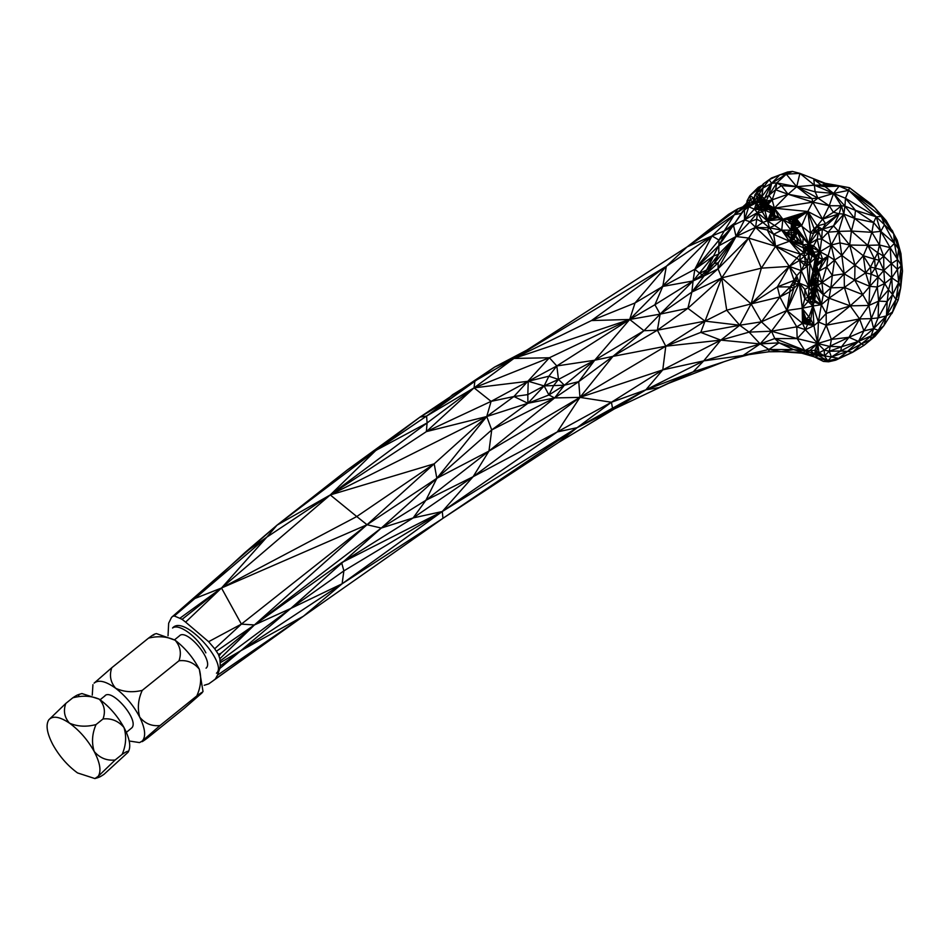 <?xml version="1.0" encoding="UTF-8"?>
<svg xmlns="http://www.w3.org/2000/svg" width="950" height="950" viewBox="0 0 950 950"><rect width="100%" height="100%" fill="white"/><g stroke="black" fill="none" stroke-linecap="round" stroke-linejoin="round"><path stroke-width="1.43" d="M168.031 635.776L168.661 623.224L171.546 617.357L276.973 525.207L347.546 469.775L420.007 417.098L494.689 367.032L426.598 416.053L347.546 469.775L276.973 525.207L420.007 417.098L443.662 402.954L452.58 394.701L474.858 381.045L474.062 387.861L427.084 422.952L375.915 450.371L330.267 494.938L276.973 525.207L245.29 552.247L266.808 537.166L276.973 525.207M171.546 617.357L174.111 615.256M173.007 616.253L174.301 615.98L194.881 598.488L245.29 552.247M174.301 615.98L179.823 618.296L221.493 588.014L194.881 598.488L266.808 537.166L330.267 494.938L427.084 422.952L426.598 416.053L420.007 417.098M185.63 622.131L208.608 641.701L241.395 624.114L221.493 588.014L182.103 619.352L185.63 622.131L221.493 588.014L266.808 537.166M221.493 588.014L367.021 524.732L356.761 516.539L221.493 588.014L330.267 494.938L426.372 431.621L427.084 422.952M208.608 641.701L214.712 648.779L241.395 624.114L367.021 524.732L434.186 463.826L356.761 516.539L330.267 494.938L434.186 463.826L486.756 416.516L330.267 494.938M241.395 624.114L254.41 624.957L367.021 524.732L436.846 478.289L486.756 416.516L426.372 431.621L474.062 387.861L513.926 358.447L474.858 381.045L426.598 416.053L474.062 387.861L491.091 401.363L426.372 431.621M303.394 616.241L442.961 518.32L342.107 583.787L303.394 616.241L217.491 675.165L215.353 679.036L303.394 616.241L208.798 683.846L303.394 616.241L240.267 651.035L220.186 666.045L219.783 668.527L290.795 608.439L254.41 624.957L381.271 528.069L436.846 478.289L434.186 463.826M616.609 407.859L668.384 383.408L614.341 408.916L558.648 442.391L442.961 518.32L442.272 511.516L342.107 583.787L240.267 651.035L220.162 662.72L219.901 658.742L254.41 624.957L341.62 562.673L413.131 517.94L381.271 528.069L425.897 500.27L488.965 451.072L491.72 429.934L486.756 416.516L491.091 401.363L528.212 381.271L474.062 387.861L549.385 357.758L513.926 358.447L494.689 367.032L526.929 350.075M442.961 518.32L577.101 427.69L442.272 511.516L413.131 517.94L473.112 476.71L488.965 451.072L554.634 397.931L527.891 403.287L486.756 416.516L513.914 396.53L491.091 401.363M413.131 517.94L425.897 500.27L473.112 476.71L579.963 397.385L554.634 397.931L548.91 394.974L527.891 403.287L513.914 396.53L549.385 357.758L629.707 319.461L513.926 358.447L687.147 246.869L728.555 214.332L737.758 208.869L687.147 246.869L666.342 266.273L712.013 235.921L687.147 246.869L734.374 214.724L737.758 208.869L743.874 206.423L737.758 208.869M513.914 396.53L527.832 394.618L528.212 381.271L556.807 365.952L549.385 357.758M724.114 361.689L668.384 383.408L614.341 408.916L558.648 442.391L577.101 427.69L557.282 431.929L442.272 511.516L473.112 476.71L557.282 431.929L579.963 397.385L612.916 356.381L594.7 360.24L556.807 365.952L629.707 319.461L591.482 320.554L513.926 358.447L666.342 266.273L662.779 286.437L635.028 302.967L591.482 320.554L666.342 266.273L635.028 302.967L629.707 319.461L712.013 235.921L734.374 214.724L743.874 206.423L744.159 207.896L734.374 214.724L724.221 230.981L712.013 235.921L718.972 240.065L724.221 230.981L735.003 222.894M735.704 210.092L728.555 214.332M179.823 618.296L182.103 619.352M220.317 660.867L290.795 608.439L342.107 583.787L343.876 570.879L290.795 608.439L381.271 528.069L367.021 524.732M425.897 500.27L436.846 478.289L488.965 451.072L579.963 397.385L578.74 381.651L554.634 397.931L491.72 429.934L436.846 478.289M557.282 431.929L611.42 402.254L662.779 369.871L665.784 346.204L612.916 356.381L578.74 381.651L564.371 385.213L544.124 385.914L527.891 403.287L491.72 429.934M614.341 408.916L645.857 389.844L577.101 427.69L614.341 408.916L612.418 407.609L611.42 402.254L579.963 397.385L662.779 369.871L720.812 340.124L665.784 346.204L579.963 397.385M668.384 383.408L693.168 371.854L703.712 360.881L720.812 340.124L700.744 332.417L665.784 346.204L657.388 330.196L612.916 356.381L643.981 330.731L594.7 360.24L564.371 385.213L554.634 397.931M665.784 346.204L705.019 321.136L657.388 330.196L643.981 330.731L629.707 319.461L660.131 314.129L654.918 304.736L629.707 319.461L594.7 360.24L558.481 379.43L564.371 385.213L548.91 394.974L544.124 385.914L527.832 394.618L527.891 403.287M544.124 385.914L528.212 381.271L548.898 376.212L558.481 379.43L544.124 385.914L548.898 376.212L556.807 365.952L558.481 379.43L553.66 385.546L548.91 394.974M803.653 352.521L793.499 349.588L781.28 351.654L803.653 352.521L804.876 350.669L809.59 354.409L818.437 355.585L814.482 354.136L809.59 354.409L801.788 353.186L803.653 352.521L809.59 354.409L823.413 361.428L827.83 360.822L801.788 353.186L781.28 351.654L768.942 351.749L743.09 355.466L760.131 343.924L749.134 332.12L720.812 340.124L739.729 325.244L700.744 332.417L705.019 321.136L687.871 308.311L660.131 314.129L693.084 280.939L654.918 304.736L662.779 286.437L693.084 280.939L694.83 269.277L662.779 286.437M768.942 351.749L768.894 349.469L760.131 343.924L771.471 331.194L749.134 332.12L739.729 325.244L726.714 310.187L705.019 321.136L721.739 277.875L691.861 292.066L693.084 280.939L713.272 256.132L694.83 269.277L712.013 235.921M745.026 206.352L747.804 205.889L746.949 204.464L743.363 206.637L747.377 205.164L745.156 205.556M215.353 679.036L213.477 680.485M220.162 662.72L220.186 666.045M217.491 675.165L219.783 668.527M219.901 658.742L218.429 654.396L214.712 648.779M219.07 655.892L221.041 653.208L218.429 654.396M216.469 651.189L254.41 624.957L221.041 653.208M442.272 511.516L343.876 570.879L341.62 562.673L442.272 511.516M643.981 330.731L660.131 314.129L691.861 292.066L704.104 275.904L693.084 280.939L701.955 275.168L706.61 270.014L718.485 245.979L694.83 269.277L718.972 240.065L725.111 234.543M687.871 308.311L721.739 277.875L718.034 268.814L691.861 292.066L687.871 308.311L657.388 330.196L660.131 314.129M768.859 351.761L781.28 351.654L768.894 349.469L779.036 342.831L774.796 338.532L771.471 331.194L761.425 321.824L751.082 303.905L726.714 310.187L721.739 277.875L748.636 238.058L718.034 268.814L704.104 275.904L699.675 273.303L706.61 270.014L718.722 254.149L718.972 240.065L724.636 235.066L718.485 245.979L733.471 225.221L724.636 235.066M814.637 357.164L818.437 355.585L818.223 351.832L814.482 354.136L774.796 338.532L797.193 338.616L771.471 331.194L786.873 310.46L779.891 296.946L751.082 303.905L721.739 277.875L761.366 268.161L748.636 238.058L736.036 236.491L718.034 268.814L718.212 262.829L704.104 275.904L706.61 270.014L714.103 263.506L718.722 254.149L736.036 236.491L718.212 262.829L714.103 263.506L704.104 275.904M732.248 226.587L724.221 230.981L733.495 225.186M741.344 213.322L734.374 214.724M745.227 208.549L744.159 207.896L745.928 207.777M746.866 206.756L743.874 206.423L748.351 206.328M744.907 206.447L745.679 206.316M793.499 349.588L779.036 342.831L804.876 350.669L793.499 349.588L768.894 349.469L743.09 355.466L693.168 371.854L659.098 387.564L645.857 389.844L611.42 402.254L577.101 427.69M693.168 371.854L645.857 389.844L662.779 369.871L703.712 360.881L645.857 389.844M749.051 354.599L733.044 358.756M743.09 355.466L703.712 360.881L760.131 343.924L720.812 340.124M779.036 342.831L760.131 343.924L774.796 338.532M819.043 352.759L824.268 350.099L817.653 343.508L816.941 351.571L824.434 355.882L819.043 352.759L817.653 343.508L804.876 350.669L797.193 338.616L796.777 326.848L786.873 310.46L761.425 321.824L749.134 332.12M823.413 361.428L828.637 361.784L827.83 360.822L818.437 355.585L824.434 355.882L824.268 350.099L829.552 346.382L817.653 343.508L805.386 329.686L796.777 326.848L802.489 323.309L786.873 310.46L789.949 291.769L779.891 296.946L761.425 321.824L739.729 325.244L705.019 321.136M804.876 350.669L809.851 350.526L817.653 343.508L831.369 339.423L826.239 325.256L817.653 343.508L813.913 325.719L805.386 329.686L802.489 323.309L802.204 308.263L786.873 310.46L793.903 288.194L789.949 291.769L790.186 286.936L779.891 296.946L777.385 286.876L751.082 303.905L739.729 325.244M796.777 326.848L771.471 331.194M786.873 310.46L799.283 283.112L793.903 288.194L790.186 286.936L777.385 286.876L789.355 266.404L775.604 246.264L755.594 227.359L736.036 236.491L714.103 263.506M813.913 325.719L810.825 319.449L809.198 322.157L808.379 321.314L810.825 319.449L806.704 320.673L806.229 319.39L810.825 319.449L810.018 323L807.168 321.943L808.379 321.314L807.31 320.352L807.168 321.943L805.481 321.444L805.612 323.202L810.018 323L807.168 321.943L807.405 324.864L804.697 322.086L802.489 323.309L805.612 323.202L807.168 321.943L806.704 320.673L805.006 320.186L809.163 316.374L812.844 306.031L813.913 325.719L810.018 323L807.405 324.864L805.386 329.686L797.193 338.616L817.653 343.508L818.389 321.967L813.913 325.719L802.489 323.309L803.795 320.957L799.283 283.112L794.129 284.466L790.186 286.936L794.129 280.381L789.355 266.404L801.289 270.655L799.651 260.336L789.355 266.404L761.366 268.161L775.604 246.264L767.303 230.019L755.594 227.359L749.93 221.73L736.036 236.491L744.527 219.913L733.471 225.221L742.639 211.363L747.341 206.245L752.685 203.775L753.896 202.136L754.941 194.762L753.219 203.811M793.903 288.194L794.129 280.381L796.717 275.738L789.355 266.404L751.082 303.905L761.366 268.161M805.481 321.444L803.795 320.957L806.704 320.673L804.697 322.086L803.795 320.957L805.006 320.186L802.204 308.263L808.117 301.459L804.816 298.716L799.283 283.112L796.29 280.535L794.129 284.466M777.385 286.876L794.129 280.381L796.29 280.535L796.717 275.738L801.289 270.655L807.191 266.214L804.234 264.789L796.753 257.949L775.604 246.264L748.636 238.058L755.594 227.359L756.734 219.201L749.93 221.73L744.527 219.913L744.42 209.582L733.471 225.221L736.036 236.491L718.485 245.979M796.717 275.738L799.283 283.112L808.996 287.149L807.191 266.214L805.339 262.141L799.651 260.336L800.399 254.137L775.604 246.264L773.644 234.317L767.303 230.019L769.464 227.822L755.594 227.359L762.814 222.407L756.734 219.201L757.376 212.646L749.93 221.73M773.644 234.317L789.509 241.229L781.719 230.185L774.571 225.494L769.464 227.822L781.719 230.185L773.644 234.317L769.464 227.822L762.814 222.407L757.376 212.646L744.527 219.913L748.731 206.827L742.639 211.363M208.798 683.846L204.226 685.283M744.883 205.711L743.482 206.506M747.626 206.114L746.985 201.032L746.949 204.464M748.149 205.889L748.909 203.098L746.985 201.032L749.799 195.736L746.985 201.032L747.377 205.164M745.869 206.221L747.804 205.889M744.527 219.913L754.395 209.143L756.509 202.671L750.69 204.761L748.909 203.098L750.488 199.631L746.985 201.032M749.764 205.853L748.909 203.098L752.483 202.516L750.488 199.631L749.799 195.736L758.302 187.316L758.456 188.801L760.629 187.399M753.944 200.034L753.908 197.743L750.488 199.631M754.288 198.206L749.799 195.736L758.456 188.801L756.354 192.933M694.83 269.277L699.675 273.303M713.272 256.132L718.722 254.149M799.651 260.336L804.579 256.108L800.399 254.137L789.355 266.404M807.31 320.352L806.229 319.39L802.204 308.263L810.825 319.449L812.844 306.031L808.117 301.459L809.531 299.286L807.785 297.303L804.816 298.716L804.864 289.394L799.283 283.112L801.289 270.655L808.996 287.149L812.986 271.356L809.97 263.019L807.524 261.547L805.339 262.141L801.289 270.655M828.637 361.784L835.703 360.169L827.83 360.822L824.434 355.882L829.291 351.251L831.369 339.423L859.584 318.927L826.239 325.256L818.389 321.967L811.787 302.385L813.556 298.953L812.689 297.469L810.671 297.635L813.936 290.724L811.252 291.294L808.996 287.149L808.117 301.459L811.787 302.385L809.531 299.286L810.671 297.635L807.785 297.303L811.799 295.996L811.252 291.294L807.785 297.303L804.864 289.394L808.996 287.149L813.2 274.669L812.986 271.356L815.302 258.032L809.97 263.019L808.794 253.448L804.009 252.819L800.399 254.137L789.509 241.229L791.611 235.481L796.492 231.824L796.575 230.933L790.958 230.185L782.883 219.224L767.398 220.804L762.494 212.111L757.376 212.646L754.395 209.143L747.341 206.245L744.42 209.582M805.339 262.141L804.009 252.819L789.509 241.229L791.623 239.602L781.719 230.185L782.883 219.224L771.863 216.089L769.001 207.29M815.872 270.774L812.986 271.356L815.955 269.171L815.516 267.995L812.986 271.356L815.053 266.843L815.302 258.032L812.048 255.728L809.97 263.019L807.191 266.214L807.524 261.547L804.579 256.108L808.794 253.448L806.954 250.254L803.403 247.914L802.75 244.779L793.796 239.483L793.725 237.951L791.623 239.602L791.611 235.481L793.725 237.951L796.492 231.824L803.142 238.26L802.75 244.779L795.625 235.849L793.761 238.723L789.509 241.229L793.796 239.483L797.43 232.239L802.75 244.779L789.509 241.229L803.403 247.914L806.384 246.727L802.75 244.779L808.866 244.292L806.384 246.727L808.224 247.618L808.866 244.292L803.142 238.26L808.866 244.292L796.801 228.012L792.074 229.793L796.67 230.054L793.191 229.401L791.409 224.188L778.751 217.312L771.863 216.089L770.842 212.788L771.412 210.52M812.844 306.031L821.382 304.701L814.174 302.064L812.844 306.031L802.204 308.263L804.816 298.716M835.703 360.169L852.744 352.224L838.648 358.399L847.495 351.417L861.46 343.829L878.275 330.315L874.986 336.383L864.025 345.325L852.744 352.224L835.703 360.169L838.648 358.399L827.83 360.822L831.393 356.974L829.291 351.251L841.474 346.809L829.552 346.382L849.003 337.286L859.584 318.927L850.203 305.853L829.029 298.169L826.168 313.441L850.203 305.853L826.239 325.256L826.168 313.441L818.389 321.967L821.382 304.701L814.447 301.197L813.556 298.953L814.601 294.797L813.936 290.724L814.174 302.064L814.72 300.319L813.556 298.953L809.531 299.286L812.689 297.469L811.799 295.996M814.174 302.064L811.787 302.385M762.814 222.407L767.398 220.804L757.376 212.646L760.047 209.808L754.395 209.143L757.067 206.874L756.509 202.671L748.731 206.827M754.395 209.143L760.012 207.991L760.903 202.884L757.067 206.874L760.012 207.991L756.509 202.671L747.341 206.245M753.896 202.136L757.221 200.699L757.447 196.412L753.896 202.136L760.903 202.884L760.321 201.091L752.685 203.775M790.566 238.367L786.671 232.833L781.719 230.185L790.958 230.185L791.409 224.188L792.134 221.979L791.409 224.188L792.312 224.817L792.846 223.203L792.822 219.771L795.126 217.776L782.883 219.224L774.369 208.181L772.16 199.856L775.616 189.774L776.791 182.887L771.626 183.314L769.12 179.704L771.543 177.982L787.597 171.998L792.454 171.439L799.9 173.363L825.277 183.314L835.121 185.036L821.489 185.167L825.883 184.134L825.277 183.314L799.9 173.363L814.364 185.167L813.853 179.324L825.883 184.134L835.121 185.036L825.099 186.651L821.489 185.167L814.364 185.167L825.099 186.651L839.147 186.093L835.121 185.036L849.431 187.696L839.147 186.093L848.694 190.333L849.431 187.696L874.689 207.717L870.414 203.514L849.431 187.696M775.604 246.264L789.509 241.229L798.273 242.131L795.625 235.849L793.725 237.951L797.43 232.239L795.589 229.508L794.39 229.461L796.124 229.781L793.191 229.401L793.214 225.459L792.312 224.817L793.191 229.401L794.996 228.701L795.589 229.508L796.801 228.012L792.134 223.701L793.024 224.319L793.606 220.97L792.822 219.771L795.079 219.391L795.126 217.776L807.809 211.494L774.369 208.181L788.049 194.227L775.616 189.774L781.422 185.63L776.791 182.887L786.279 174.171L792.454 171.439M796.67 230.054L790.958 230.185L796.492 231.824L791.279 232.833L790.958 230.185L792.074 229.793L791.409 224.188L787.847 219.486L782.883 219.224L807.809 211.494L812.773 202.124L774.369 208.181L771.566 212.729L770.652 210.591L771.341 214.439L769.631 218.453L771.863 216.089L774.63 215.424L771.792 214.534L771.863 216.089L770.652 210.591L770.842 212.788L761.71 208.857L762.494 212.111L760.047 209.808L760.012 207.991L762.838 206.684L761.769 205.176L760.012 207.991L761.33 204.036L761.817 196.721L759.359 193.741L754.941 194.762L763.349 183.873L769.12 179.704L779.819 174.788L771.626 183.314L786.279 174.171L799.9 173.363L796.729 186.699L814.364 185.167L815.159 191.852L833.578 193.396L814.364 185.167M769.464 227.822L764.607 209.523L762.838 206.684L763.384 205.378L761.769 205.176L760.903 202.884L761.793 199.821L768.942 195.225L776.791 182.887L796.729 186.699L815.159 191.852L817.926 198.075L833.578 193.396L825.099 186.651M782.883 219.224L774.571 225.494L767.398 220.804L770.842 212.788L769.631 218.453L767.398 220.804L777.361 217.645L769.631 218.453M818.437 355.585L820.289 353.994L819.221 352.878M816.941 351.571L814.839 350.396L817.653 343.508M809.851 350.526L814.839 350.396M838.648 358.399L831.393 356.974L840.774 350.989L829.291 351.251L824.268 350.099M870.604 339.732L878.275 330.315L883.88 325.684L874.986 336.383L870.604 339.732L871.138 335.861L858.444 341.478L840.774 350.989L847.495 351.417L858.444 341.478L861.46 343.829L870.604 339.732L864.025 345.325L861.46 343.829L852.744 352.224L847.495 351.417L831.393 356.974L824.434 355.882L820.289 353.994L814.482 354.136L815.504 349.612M826.168 313.441L821.382 304.701L814.72 300.319L814.601 294.797L816.572 288.23L815.195 289.75L814.601 294.797L814.554 290.237L813.936 290.724L816.822 286.259L811.252 291.294L812.44 280.143L813.592 281.176L813.2 274.669L812.44 280.143L814.744 282.197L813.592 281.176L814.435 282.471L813.081 283.919L813.283 281.449L812.44 280.143L808.996 287.149L813.081 283.919L814.055 284.43L812.012 285.107L816.762 284.715M840.774 350.989L841.474 346.809L849.003 337.286L831.369 339.423M841.474 346.809L858.444 341.478L863.894 330.861L873.644 328.629L858.444 341.478L849.003 337.286L863.894 330.861L859.584 318.927L871.209 318.642L868.929 305.461L859.584 318.927M863.894 330.861L871.209 318.642L878.655 301.126L868.929 305.461L850.203 305.853L844.384 287.446L829.029 298.169L821.382 304.701L814.744 282.197L815.682 276.949L813.2 274.669L815.029 273.707L815.682 276.949L816.252 272.223L815.029 273.707M871.138 335.861L873.644 328.629L871.209 318.642L878.097 317.906L878.655 301.126L877.301 286.995L868.929 305.461L862.731 294.595L844.384 287.446L830.858 287.826L829.029 298.169L823.27 294.749L818.033 285.558L815.789 284.81L815.682 276.949L818.591 271.32L818.069 280.179L815.789 284.81M883.88 325.684L892.537 311.956L883.88 325.684L886.445 315.887L878.275 330.315L873.644 328.629L878.097 317.906L887.217 301.518L878.655 301.126L884.676 283.516L877.301 286.995L869.808 286.366L868.929 305.461M743.054 206.613L745.679 204.238M744.42 205.996L746.973 202.433M746.154 204.951L746.961 203.062M744.907 205.319L746.961 203.11M746.427 204.25L747.448 202.493M746.439 204.773L746.949 203.609M752.127 204.048L754.656 196.27M753.991 203.621L752.483 202.516M762.316 185.214L758.302 187.316M759.549 188.789L758.456 188.801M787.597 171.998L786.279 174.171L779.819 174.788M807.524 261.547L808.794 253.448L810.825 251.014L808.794 253.448L811.692 251.786L812.381 250.028L809.958 250.254L808.794 253.448L812.024 254.719L814.269 253.555L813.248 251.132L811.015 252.296L812.464 251.453L812.773 249.779M804.009 252.819L806.954 250.254L806.384 246.727L804.009 252.819L803.403 247.914M812.238 247.879L810.694 248.852L811.407 247.451L810.979 246.869L809.804 247.534L812.238 247.879L809.958 250.254L810.694 248.852L809.804 247.534L808.224 247.618L808.462 250.254L807.583 248.936L808.224 247.618L809.958 250.254L813.057 248.294L810.825 251.014L806.954 250.254L807.583 248.936L806.384 246.727M814.72 300.319L816.572 288.23L818.033 285.558L818.069 280.179L814.126 274.182M761.71 208.857L762.838 206.684L760.047 209.808L761.71 208.857L760.012 207.991M757.447 196.412L759.359 193.741L759.264 198.704L759.596 196.959L761.817 196.721L759.751 199.286L761.793 199.821L760.321 201.091L759.596 196.959L759.513 198.989L756.509 202.671L759.751 199.286L759.264 198.704L756.509 202.671L759.264 198.704L754.941 194.762L762.969 188.017L763.349 183.873L769.12 179.704L762.969 188.017L771.626 183.314L768.942 195.225L775.616 189.774M791.611 235.481L786.671 232.833L791.279 232.833L791.611 235.481L795.102 234.888L797.43 232.239L802.227 236.906L795.589 229.508M787.847 219.486L792.134 221.979L792.822 219.771L788.999 218.488L787.847 219.486L792.822 219.771L794.722 220.768L795.934 218.429L795.126 217.776M762.494 212.111L764.607 209.523L765.712 206.079L763.384 205.378L764.287 206.376L765.712 206.079L763.895 204.06L763.384 205.378M810.694 248.852L808.224 247.618L810.564 246.287L808.866 244.292L801.764 225.542L793.784 224.342L794.818 222.217L801.764 225.542L794.366 223.25L793.606 220.97L793.618 222.68L795.281 221.172L810.576 233.142L814.091 228.713L807.809 211.494L796.753 219.07L801.764 225.542L807.809 211.494L822.617 219.153L812.773 202.124L788.049 194.227L781.422 185.63L796.729 186.699L817.926 198.075L811.953 198.621L796.729 186.699L786.279 174.171M850.203 305.853L862.731 294.595L854.715 280.024L844.384 287.446L844.17 273.849L830.858 287.826L818.069 280.179L815.729 280.868L815.254 283.504M862.731 294.595L869.808 286.366L865.64 272.876L854.715 280.024L844.17 273.849L832.307 275.488L830.858 287.826L823.27 294.749L821.916 282.684L818.591 271.32L828.115 255.977L831.214 245.017L821.631 239.02L819.969 251.75L831.214 245.017L840.002 242.903L838.648 231.396L843.861 214.071L841.379 205.782L829.231 205.734L817.926 198.075L812.773 202.124L811.953 198.621L788.049 194.227L796.729 186.699M871.043 274.158L865.64 272.876L870.461 267.104L871.043 274.158L878.097 277.056L875.283 268.09L871.043 274.158L869.808 286.366L878.097 277.056L877.301 286.995M878.097 317.906L886.445 315.887L887.217 301.518L892.632 294.548L891.753 277.839L888.535 289.833L892.632 294.548L898.724 282.494L895.992 299.452L886.445 315.887L892.632 294.548L895.992 299.452L898.225 299.891L892.537 311.956L886.445 315.887L873.644 328.629M892.537 311.956L895.992 299.452L900.719 287.743L898.724 282.494L891.753 277.839L883.832 270.394L884.676 283.516L878.097 277.056L883.832 270.394L879.189 260.217L875.283 268.09L870.461 267.104L863.301 255.74L854.976 265.169L841.831 255.455L831.214 245.017L838.648 231.396L851.414 231.028L854.644 218.405L855.475 210.366L845.476 198.265L833.578 193.396L839.147 186.093M878.655 301.126L888.535 289.833L887.217 301.518M891.908 313.595L898.225 299.891L900.719 287.743L902.5 271.13L901.396 265.549L898.724 282.494L897.453 269.349L891.753 277.839L891.302 263.684L883.832 270.394L883.702 256.156L879.189 260.217L874.57 259.196L875.283 268.09L883.832 270.394M888.535 289.833L884.676 283.516L891.753 277.839M813.853 179.324L821.489 185.167M766.638 205.176L765.712 206.079L766.163 205.022L763.895 204.06L765.106 201.982L763.349 202.635L761.769 205.176L763.895 204.06L761.793 199.821L761.769 205.176L762.814 201.174L763.919 200.961L765.379 202.861L764.572 198.467L761.817 196.721L771.626 183.314L764.572 198.467L766.116 201.139L768.942 195.225L772.16 199.856L788.049 194.227M767.481 205.426L766.353 205.093L766.567 203.704L764.643 201.922L766.044 203.799L765.379 202.861L766.116 201.139L772.16 199.856L767.054 202.849L767.98 204.559L772.16 199.856M809.97 263.019L808.996 287.149L813.283 281.449L814.055 284.43L816.43 284.228L812.012 285.107L816.822 286.259M815.955 269.171L815.053 266.843L816.466 264.634L816.584 260.217L815.29 255.977L812.024 254.719L812.048 255.728L808.794 253.448L808.462 250.254M813.556 298.953L812.867 293.348L811.252 291.294L814.423 285.677L816.786 285.487L812.012 285.107L813.283 281.449L815.421 282.969L814.055 284.43L816.121 283.729L814.138 282.756L815.421 282.969M814.554 290.237L815.195 289.75M769.975 209.724L764.607 209.523L766.65 206.399L765.961 204.998L768.847 207.682L770.403 207.979M764.607 209.523L766.733 208.608L766.65 206.399L768.847 207.682L766.733 208.608L762.838 206.684L764.287 206.376L765.154 207.812M759.596 196.959L759.359 193.741L762.969 188.017L761.817 196.721M795.102 234.888L792.668 236.728L791.623 239.602L793.761 238.723M793.024 224.319L793.784 224.342L793.214 225.459L793.606 223.226L792.846 223.203L794.378 222.704L795.281 221.172L793.606 220.97M812.179 246.763L809.721 245.29L808.224 247.618L811.538 246.584L808.866 244.292L813.651 233.189L814.091 228.713L817.178 225.958L807.809 211.494L795.934 218.429L796.753 219.07L795.922 219.224L796.029 220.127L796.753 219.07M812.773 202.124L829.231 205.734L833.411 212.266L841.379 205.782L839.206 213.762L822.344 229.223L825.574 223.689L822.617 219.153L833.411 212.266L839.206 213.762L833.53 225.91L822.344 229.223L828.163 232.156L833.53 225.91L838.648 231.396L828.163 232.156L821.631 239.02L817.226 239.139L818.461 231.266L821.631 239.02L822.344 229.223L817.178 225.958L818.508 228.736L818.461 231.266L822.344 229.223L818.508 228.736L813.651 233.189L810.576 233.142L808.866 244.292L818.461 231.266L813.651 233.189L817.178 225.958L822.617 219.153L829.231 205.734L833.578 193.396L844.954 206.102L845.476 198.265L848.694 190.333L874.689 207.717L886.172 220.638L874.689 207.717L881.339 216.517L886.172 220.638L897.18 240.124L900.932 253.591L900.719 287.743M795.934 218.429L795.079 219.391L795.281 221.172L796.029 220.127L801.764 225.542L796.801 228.012L802.227 236.906L796.516 230.874M794.818 222.217L794.722 220.768M774.63 215.424L774.369 208.181L768.538 205.568L767.98 204.559L774.369 208.181L778.751 217.312L774.63 215.424M767.315 204.618L766.044 203.799L768.063 203.478L766.567 203.704L766.614 202.374L766.246 203.241L765.379 202.861L766.614 202.374L766.116 201.139L769.096 206.578L768.538 205.568L767.529 205.675L769.286 207.195L767.315 204.642L769.286 207.195M766.116 201.139L767.541 204.084L765.748 201.994L764.572 198.467L764.643 201.922L763.919 200.961L764.572 198.467L762.814 201.174L764.168 201.091M817.178 225.958L825.574 223.689L839.206 213.762L843.861 214.071L851.414 231.028L867.766 245.349L863.301 255.74L849.692 245.029L854.976 265.169L865.64 272.876L863.301 255.74L874.57 259.196L867.766 245.349L871.886 232.322L854.644 218.405L843.861 214.071L833.53 225.91M816.181 286.532L821.916 282.684L826.654 266.914L828.115 255.977L834.551 260.051L828.163 232.156M816.572 288.23L823.27 294.749L821.382 304.701L815.646 294.274L814.601 294.797L815.884 288.99M812.381 250.028L812.464 251.453L813.248 251.132L812.238 248.188L817.226 239.139L819.969 251.75L828.115 255.977L822.7 259.469L816.739 266.048L828.115 255.977M816.81 265.584L815.836 267.663L816.739 266.048L818.591 271.32L826.654 266.914L834.551 260.051L841.831 255.455L840.002 242.903L849.692 245.029L838.648 231.396M821.916 282.684L832.307 275.488L834.551 260.051L844.17 273.849L841.831 255.455L849.692 245.029L851.414 231.028L871.886 232.322L880.769 231.325L884.486 224.723L881.339 216.517L893.701 233.736L886.172 220.638M844.17 273.849L854.976 265.169L854.715 280.024L869.808 286.366M832.307 275.488L826.654 266.914M902.5 271.13L900.932 253.591L898.617 249.007L901.396 265.549L897.453 269.349L883.702 256.156L890.15 247.641L901.396 265.549M870.461 267.104L877.741 252.736L883.702 256.156L879.462 244.993L877.741 252.736L879.189 260.217M848.694 190.333L881.339 216.517L876.197 216.778L848.694 190.333L833.578 193.396L841.379 205.782L844.954 206.102L855.475 210.366L873.62 222.502L876.197 216.778L884.486 224.723L894.461 243.366L897.382 259.801L897.453 269.349M897.18 240.124L893.701 233.736L898.617 249.007L894.461 243.366L893.701 233.736L892.193 230.268M884.486 224.723L893.701 233.736L900.932 253.591M815.456 267.247L817.416 264.29L815.456 267.247L816.086 267.496L816.739 266.048L819.969 251.75L813.556 245.777L811.894 247.392L819.969 251.75L822.7 259.469L817.273 262.96L819.969 251.75L816.276 257.462L813.77 252.083L815.29 255.977L819.969 251.75L813.77 252.083L813.248 251.132M817.855 262.414L816.584 260.217L815.053 266.843L817.178 263.494M815.931 273.244L812.986 271.356L816.086 271.605M815.302 258.032L817.273 258.946L816.276 257.462L815.302 258.032L817.57 260.692L816.584 260.217M815.836 267.663L815.421 268.957L818.591 271.32L815.824 270.584L815.421 268.957L816.086 267.496L818.591 271.32L822.427 261.012L822.7 259.469L818.603 257.355L817.273 260.953L819.969 251.75M810.825 251.014L811.692 251.786M811.407 247.451L812.808 246.941L810.979 246.869M764.109 201.329L762.814 201.174L764.714 200.984L763.361 201.067L764.572 198.467M765.629 207.955L765.712 206.079L766.65 206.399L765.961 204.998M794.996 228.701L793.214 225.459L801.764 225.542M794.366 223.25L793.618 222.68L794.366 223.25M768.087 206.221L766.65 206.399M771.566 212.729L771.329 210.912L772.861 209.546L771.792 214.534L774.369 208.181L773.217 214.973L771.863 216.089M769.096 206.578L774.369 208.181L769.987 209.772L770.652 210.591L769.096 206.578L772.184 208.976L769.547 208.192M766.567 203.704L767.315 204.642M845.476 198.265L876.197 216.778L880.769 231.325L879.462 244.993L867.766 245.349L877.741 252.736M843.861 214.071L844.954 206.102L854.644 218.405L873.62 222.502L880.769 231.325L894.461 243.366L890.15 247.641L879.462 244.993L871.886 232.322L873.62 222.502M813.2 274.669L814.744 282.197L815.729 280.868M818.591 271.32L816.252 272.223L815.824 270.584M849.692 245.029L867.766 245.349M817.226 239.139L808.866 244.292L813.556 245.777L810.196 245.433L811.051 246.43M898.617 249.007L897.382 259.801L891.302 263.684L890.15 247.641L880.769 231.325M767.517 203.573L766.044 203.799M812.238 248.188L812.737 249.672M811.894 247.392L811.538 246.584L813.556 245.777M766.626 203.965L763.895 204.06L765.866 202.991M762.814 201.174L765.106 201.982M771.329 210.912L770.664 210.342L772.861 209.546L772.184 208.976M769.488 207.801L768.502 206.744M876.197 216.778L855.475 210.366M206.055 668.171C214.629 661.295 186.366 627.392 179.253 636.037M216.469 673.206C228.237 664.038 184.324 613.866 172.556 628.009C178.683 623.022 197.743 636.643 205.877 652.864M153.651 635.182C154.957 633.626 153.259 634.6 148.568 638.103L111.791 667.719L94.086 683.157C98.539 679.452 105.711 681.15 115.615 688.227C110.438 682.136 109.167 675.296 111.791 667.719M148.568 638.103C158.258 635.776 167.129 636.488 175.18 640.252C180.357 646.344 181.628 653.184 179.004 660.761L142.227 690.377C132.537 692.704 123.666 691.992 115.615 688.227C125.59 695.946 133.618 705.589 139.721 717.143C137.299 708.308 138.142 699.39 142.227 690.377M179.004 660.761C187.233 659.894 194.002 662.696 199.298 669.168C201.721 678.003 200.889 686.921 196.792 695.934L160.016 725.551C151.786 726.418 145.018 723.615 139.721 717.143C145.243 728.567 146.11 736.511 142.31 740.988L160.016 725.551M196.792 695.934C201.483 692.431 203.181 691.457 201.875 693.013L184.158 708.451L147.381 738.067C142.69 741.57 141.004 742.544 142.31 740.988L139.579 742.591L129.224 741.012M139.579 742.591L142.31 740.988M154.351 634.196L156.382 633.579L175.18 640.252C185.155 647.971 193.194 657.614 199.298 669.168L203.015 691.493L201.875 693.013M92.269 695.127L92.934 684.677M126.362 732.367L131.896 727.783C139.543 719.779 110.639 686.624 104.488 696.35M78.648 694.533L81.914 693.547L99.311 699.2C109.226 706.432 117.456 715.873 123.975 727.486C129.936 739.017 131.266 747.306 127.965 752.352L104.013 774.309C99.168 777.599 97.221 778.276 98.183 776.34L94.905 778.561L77.508 772.92C67.593 765.676 59.363 756.248 52.844 744.622C46.882 733.103 45.553 724.803 48.854 719.756L48.26 720.646L48.854 719.756C52.82 715.469 59.708 716.609 69.516 723.176C79.444 730.419 87.673 739.848 94.192 751.474C100.154 763.004 101.484 771.293 98.183 776.34L115.14 760.012C106.768 760.867 99.786 758.017 94.192 751.474C91.473 742.603 92.091 733.637 96.033 724.577C86.367 727.082 77.532 726.619 69.516 723.176C64.398 717.416 63.151 710.837 65.799 703.439L48.854 719.756M78.636 695.768C79.598 693.832 77.663 694.509 72.806 697.799C82.46 695.293 91.295 695.756 99.311 699.2C104.429 704.959 105.676 711.538 103.028 718.948C111.399 718.093 118.382 720.943 123.975 727.486C126.683 736.357 126.065 745.322 122.134 754.383C126.991 751.094 128.927 750.417 127.965 752.352L128.488 751.581M94.905 778.561L98.171 777.575L98.183 776.34M122.134 754.383L115.14 760.012M103.028 718.948L96.033 724.577M72.806 697.799L65.799 703.439M578.74 381.651L594.7 360.24M747.033 206.589L745.358 206.328M746.842 207.112L746.748 206.067M807.274 323.404L809.198 322.157M812.867 293.348L812.689 297.469M786.671 232.833L790.958 230.185M810.184 350.146L814.482 354.136L816.869 350.728M746.581 204.689L746.949 203.751M816.786 287.921L813.936 290.724L814.423 285.677M810.576 233.142L807.809 211.494L788.999 218.488M792.822 219.771L795.102 218.583M778.751 217.312L777.361 217.645M824.434 355.882L819.921 353.341M815.29 255.977L812.048 255.728M797.05 231.147L796.492 231.824M792.134 221.979L792.846 223.203M796.029 220.127L795.079 219.391M769.856 210.235L766.733 208.608M773.217 214.973L771.828 215.317L771.305 211.411M812.464 251.453L811.015 252.296L814.269 253.555L808.794 253.448M839.206 213.762L822.617 219.153M769.987 209.772L772.861 209.546M815.634 272.971L815.682 276.949M822.7 259.469L817 264.504M815.623 268.304L816.086 267.496M179.526 635.799L174.562 639.801M105.07 695.768L100.106 699.758"/></g></svg>
